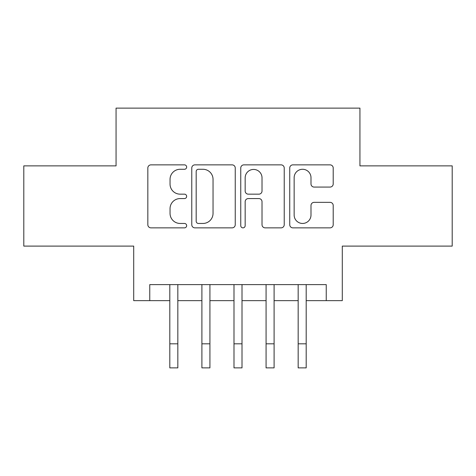 <?xml version="1.0" encoding="UTF-8"?>
<svg xmlns="http://www.w3.org/2000/svg" width="476" height="476" viewBox="0 0 476 476"><rect width="100%" height="100%" fill="white"/><g stroke="black" fill="none" stroke-linecap="round" stroke-linejoin="round"><path stroke-width="0.71" d="M186.657 167.07A2.207 2.207 0 0 0 184.45 164.863L150.987 164.863A3.148 3.148 0 0 0 147.834 168.016L147.834 224.714A3.148 3.148 0 0 0 150.987 227.861L184.45 227.861A2.207 2.207 0 0 0 186.657 225.66A2.207 2.207 0 0 0 184.45 223.452L180.124 223.452A10.079 10.079 0 0 1 170.045 213.373L170.045 208.649A10.079 10.079 0 0 1 180.124 198.569L184.45 198.569A2.207 2.207 0 0 0 186.657 196.362A2.207 2.207 0 0 0 184.45 194.16L180.124 194.16A10.079 10.079 0 0 1 170.045 184.081L170.045 179.357A10.079 10.079 0 0 1 180.124 169.278L184.45 169.278A2.207 2.207 0 0 0 186.657 167.07M330.052 187.074A3.148 3.148 0 0 0 333.206 183.92L333.206 168.016A3.148 3.148 0 0 0 330.052 164.863L292.889 164.863A3.148 3.148 0 0 0 289.735 168.016L289.735 224.714A3.148 3.148 0 0 0 292.889 227.861L330.052 227.861A3.148 3.148 0 0 0 333.206 224.714L333.206 205.495A3.148 3.148 0 0 0 330.052 202.348L314.148 202.348A3.148 3.148 0 0 0 310.995 205.495L310.995 215.027A8.425 8.425 0 0 1 302.569 223.452A8.425 8.425 0 0 1 294.144 215.027L294.144 177.703A8.425 8.425 0 0 1 302.569 169.278A8.425 8.425 0 0 1 310.995 177.703L310.995 183.92A3.148 3.148 0 0 0 314.148 187.074L330.052 187.074M149.756 300.654L149.756 284.612L326.244 284.612L326.244 300.654L342.292 300.654L342.292 246.104L452.2 246.104L452.2 165.88L359.939 165.88L359.939 108.117L116.061 108.117L116.061 165.88L23.8 165.88L23.8 246.104L133.708 246.104L133.708 300.654L169.807 300.654M235.245 168.016A3.148 3.148 0 0 0 232.092 164.863L194.928 164.863A3.148 3.148 0 0 0 191.774 168.016L191.774 224.714A3.148 3.148 0 0 0 194.928 227.861L232.092 227.861A3.148 3.148 0 0 0 235.245 224.714L235.245 168.016M243.908 164.863L281.072 164.863A3.148 3.148 0 0 1 284.226 168.016L284.226 224.714A3.148 3.148 0 0 1 281.072 227.861L265.168 227.861A3.148 3.148 0 0 1 262.02 224.714L262.02 201.717A3.148 3.148 0 0 0 258.867 198.569L248.317 198.569A3.148 3.148 0 0 0 245.164 201.717L245.164 225.66A2.207 2.207 0 0 1 242.962 227.861A2.207 2.207 0 0 1 240.755 225.66L240.755 168.016A3.148 3.148 0 0 1 243.908 164.863M177.834 300.654L201.901 300.654M209.922 300.654L233.99 300.654M242.01 300.654L266.078 300.654M274.099 300.654L298.166 300.654M306.193 300.654L326.244 300.654M198.391 169.278A2.207 2.207 0 0 0 196.183 171.479L196.183 221.245A2.207 2.207 0 0 0 198.391 223.452L202.96 223.452A10.079 10.079 0 0 0 213.04 213.373L213.04 179.357A10.079 10.079 0 0 0 202.96 169.278L198.391 169.278M262.02 177.857A8.425 8.425 0 0 0 253.589 169.432A8.425 8.425 0 0 0 245.164 177.857L245.164 191.007A3.148 3.148 0 0 0 248.317 194.16L258.867 194.16A3.148 3.148 0 0 0 262.02 191.007L262.02 177.857M169.807 343.815L177.834 343.815L177.834 367.883L169.807 367.883L169.807 284.612M177.834 343.815L177.834 284.612M201.901 343.815L209.922 343.815L209.922 367.883L201.901 367.883L201.901 284.612M209.922 343.815L209.922 284.612M233.99 343.815L242.01 343.815L242.01 367.883L233.99 367.883L233.99 284.612M242.01 343.815L242.01 284.612M266.078 343.815L274.099 343.815L274.099 367.883L266.078 367.883L266.078 284.612M274.099 343.815L274.099 284.612M298.166 343.815L306.193 343.815L306.193 367.883L298.166 367.883L298.166 284.612M306.193 343.815L306.193 284.612"/></g></svg>
